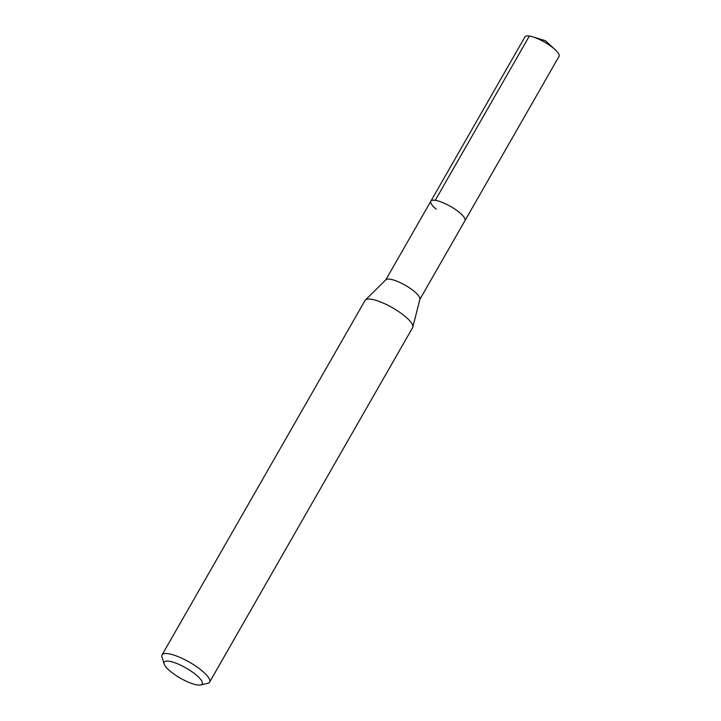 <?xml version="1.0" encoding="UTF-8"?>
<svg xmlns="http://www.w3.org/2000/svg" width="721" height="721" viewBox="0 0 721 721"><rect width="100%" height="100%" fill="white"/><g stroke="black" fill="none" stroke-linecap="round" stroke-linejoin="round"><path stroke-width="1.08" d="M419.856 299.395L559.009 56.418A19.629 5.209 -150.2 0 0 555.071 49.614A19.629 5.209 -150.2 0 0 553.692 48.406A19.629 5.209 -150.2 0 0 532.801 36.861A19.629 5.209 -150.2 0 0 524.933 36.906L430.87 201.15A19.629 5.209 29.8 0 1 442.225 202.349A19.629 5.209 29.8 0 1 459.628 212.65A19.629 5.209 29.8 0 1 464.946 220.662A19.629 5.209 -150.2 0 0 459.628 212.65A19.629 5.209 -150.2 0 0 442.225 202.349A19.629 5.209 -150.2 0 0 430.87 201.15A19.629 5.209 29.8 0 0 436.187 209.162M365.403 299.999L385.924 279.739A19.629 5.209 29.8 0 1 414.44 291.545A19.629 5.209 29.8 0 1 419.901 299.206L412.818 327.154A27.398 7.273 -150.2 0 0 405.193 316.474A27.398 7.273 -150.2 0 0 365.403 299.999A27.398 7.273 -150.2 0 0 365.069 300.423L162.072 654.893A27.398 7.273 29.8 0 1 177.907 656.552A27.398 7.273 29.8 0 1 202.195 670.936A27.398 7.273 29.8 0 1 209.613 682.12A27.398 7.273 29.8 0 1 207.693 683.328L200.699 684.95A21.918 5.822 29.8 0 1 170.129 671.143A21.918 5.822 29.8 0 1 164.136 664.014A21.918 5.822 29.8 0 1 174.41 662.608A21.918 5.822 29.8 0 1 196.292 675.036A21.918 5.822 29.8 0 1 200.699 684.95M209.613 682.12L412.619 327.649A27.398 7.273 -150.2 0 0 412.818 327.154M164.136 664.014L161.991 657.155A27.398 7.273 29.8 0 1 162.072 654.893M529.34 36.05L435.277 200.294M555.071 49.614L545.391 40.682L532.801 36.861M385.78 279.883L430.87 201.15"/></g></svg>
